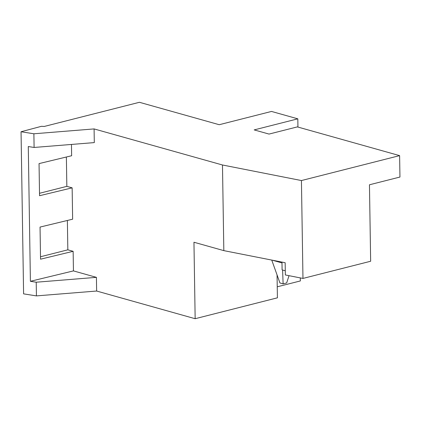 <?xml version="1.0" encoding="UTF-8"?>
<svg xmlns="http://www.w3.org/2000/svg" width="421" height="421" viewBox="0 0 421 421"><rect width="100%" height="100%" fill="white"/><g stroke="black" fill="none" stroke-linecap="round" stroke-linejoin="round"><path stroke-width="0.63" d="M21.05 131.752L23.597 293.863L36.432 295.895L36.217 282.217L30.401 281.296L28.286 146.54L34.101 147.461L33.885 133.783L21.05 131.752L41.458 126.311L44.268 126.447L139.425 102.292L219.22 124.711L271.503 111.439L297.815 118.833L254.179 129.905L269.035 134.078L297.337 126.895L399.613 155.628L399.95 177.041L369.454 184.782L370.654 261.246L302.967 278.428L301.431 180.551L399.613 155.628M94.304 142.608L94.088 128.921L33.885 133.783M94.088 128.921L222.477 164.99L301.431 180.551M300.315 277.902L300.362 280.939L277.244 286.806M277.055 274.918L277.413 297.826L195.155 318.708L193.955 242.243L223.825 250.632L285.159 262.72L285.349 274.955L302.967 278.428M67.376 220.467L67.834 249.821L73.138 251.316L73.449 270.898L96.42 277.355L96.635 291.032L195.155 318.708M96.635 291.032L36.432 295.895M39.511 193.292L66.839 186.356L72.144 187.845L39.553 195.718L39.048 163.601L71.638 155.733L71.459 144.445M66.376 157.001L66.839 186.356M67.834 249.821L40.511 256.757M72.144 187.845L72.638 219.199L40.042 227.072L40.548 259.183L73.138 251.316M222.477 164.99L223.825 250.632M94.304 142.598L34.101 147.461M297.942 127.068L297.815 118.833M73.449 270.898L30.401 281.296M96.42 277.355L36.217 282.217M285.285 270.777L282.102 269.882L281.981 262.094M289.032 275.681L286.654 282.965L283.117 283.865L279.933 282.97L271.75 260.078M282.602 270.024L283.117 283.865M281.991 262.915L272.224 260.173"/></g></svg>
